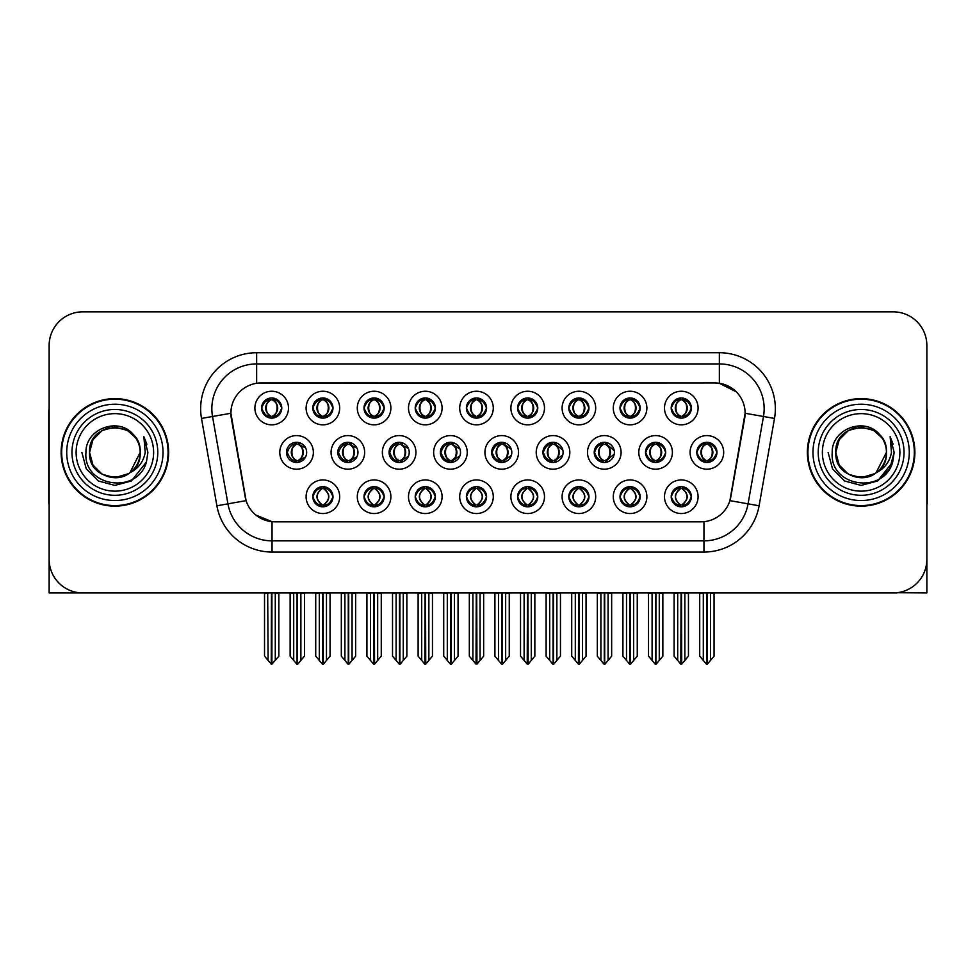<?xml version="1.0" encoding="UTF-8"?>
<svg xmlns="http://www.w3.org/2000/svg" width="976" height="976" viewBox="0 0 976 976"><rect width="100%" height="100%" fill="white"/><g stroke="black" fill="none" stroke-linecap="round" stroke-linejoin="round"><path stroke-width="1.46" d="M261.617 408.041A10.077 10.077 0 0 0 271.694 418.118A10.077 10.077 0 0 0 281.771 408.041A10.077 10.077 0 0 0 271.694 397.964A10.077 10.077 0 0 0 261.617 408.041L261.702 408.041C263.703 402.563 266.314 399.843 269.559 399.904L268.876 398.367M254.895 408.041A16.799 16.799 0 0 0 271.694 424.841A16.799 16.799 0 0 0 288.493 408.041A16.799 16.799 0 0 0 271.694 391.242A16.799 16.799 0 0 0 254.895 408.041M440.359 452.388A10.077 10.077 0 0 0 450.436 462.465A10.077 10.077 0 0 0 460.513 452.388A10.077 10.077 0 0 0 450.436 442.311A10.077 10.077 0 0 0 440.359 452.388L440.908 452.388C442.897 446.91 445.507 444.19 448.753 444.251L448.021 442.604M433.649 452.388A16.799 16.799 0 0 0 450.436 469.188A16.799 16.799 0 0 0 467.236 452.388A16.799 16.799 0 0 0 450.436 435.589A16.799 16.799 0 0 0 433.649 452.388M620.004 496.735A10.077 10.077 0 0 0 630.081 506.812A10.077 10.077 0 0 0 640.158 496.735A10.077 10.077 0 0 0 630.081 486.658A10.077 10.077 0 0 0 620.004 496.735L620.102 496.735C622.005 502.164 624.628 504.873 627.958 504.873L629.154 504.873C622.481 499.444 622.481 494.015 629.154 488.586L629.483 488.586C622.639 494.015 622.639 499.444 629.483 504.873L628.642 506.715L629.483 504.873C622.395 499.444 622.395 494.015 629.483 488.586L628.642 486.756L629.483 488.586L627.958 488.586C624.689 488.525 622.066 491.245 620.102 496.735M613.282 496.735A16.799 16.799 0 0 0 630.081 513.535A16.799 16.799 0 0 0 646.881 496.735A16.799 16.799 0 0 0 630.081 479.936A16.799 16.799 0 0 0 613.282 496.735M286.493 452.388A10.077 10.077 0 0 0 296.57 462.465A10.077 10.077 0 0 0 306.659 452.388A10.077 10.077 0 0 0 296.57 442.311A10.077 10.077 0 0 0 286.493 452.388L287.31 452.388C289.299 446.91 291.909 444.19 295.155 444.251L294.398 442.543M279.783 452.388A16.799 16.799 0 0 0 296.57 469.188A16.799 16.799 0 0 0 313.369 452.388A16.799 16.799 0 0 0 296.57 435.589A16.799 16.799 0 0 0 279.783 452.388M671.207 496.735A10.077 10.077 0 0 0 681.285 506.812A10.077 10.077 0 0 0 691.362 496.735A10.077 10.077 0 0 0 681.285 486.658A10.077 10.077 0 0 0 671.207 496.735L671.293 496.735C673.208 502.164 675.831 504.873 679.15 504.873L680.345 504.873C673.684 499.444 673.684 494.015 680.345 488.586L680.675 488.586C673.843 494.015 673.843 499.444 680.675 504.873L679.845 506.715L680.687 504.873C673.599 499.444 673.599 494.015 680.687 488.586L679.845 486.756L680.687 488.586L679.15 488.586C675.892 488.525 673.269 491.245 671.293 496.735M664.485 496.735A16.799 16.799 0 0 0 681.285 513.535A16.799 16.799 0 0 0 698.084 496.735A16.799 16.799 0 0 0 681.285 479.936A16.799 16.799 0 0 0 664.485 496.735M671.207 408.041A10.077 10.077 0 0 0 681.285 418.118A10.077 10.077 0 0 0 691.362 408.041A10.077 10.077 0 0 0 681.285 397.964A10.077 10.077 0 0 0 671.207 408.041L671.305 408.041C673.294 402.563 675.904 399.843 679.15 399.904L678.466 398.367M664.485 408.041A16.799 16.799 0 0 0 681.285 424.841A16.799 16.799 0 0 0 698.084 408.041A16.799 16.799 0 0 0 681.285 391.242A16.799 16.799 0 0 0 664.485 408.041M542.937 452.388A10.077 10.077 0 0 0 553.014 462.465A10.077 10.077 0 0 0 563.091 452.388A10.077 10.077 0 0 0 553.014 442.311A10.077 10.077 0 0 0 542.937 452.388L543.303 452.388C545.291 446.91 547.914 444.19 551.147 444.251L550.44 442.64M536.214 452.388A16.799 16.799 0 0 0 553.014 469.188A16.799 16.799 0 0 0 569.813 452.388A16.799 16.799 0 0 0 553.014 435.589A16.799 16.799 0 0 0 536.214 452.388M389.07 452.388A10.077 10.077 0 0 0 399.147 462.465A10.077 10.077 0 0 0 409.225 452.388A10.077 10.077 0 0 0 399.147 442.311A10.077 10.077 0 0 0 389.07 452.388L389.705 452.388C391.693 446.91 394.316 444.19 397.561 444.251L396.817 442.579M382.36 452.388A16.799 16.799 0 0 0 399.147 469.188A16.799 16.799 0 0 0 415.947 452.388A16.799 16.799 0 0 0 399.147 435.589A16.799 16.799 0 0 0 382.36 452.388M568.813 496.735A10.077 10.077 0 0 0 578.89 506.812A10.077 10.077 0 0 0 588.967 496.735A10.077 10.077 0 0 0 578.89 486.658A10.077 10.077 0 0 0 568.813 496.735L568.898 496.735C570.814 502.164 573.424 504.873 576.755 504.873L577.951 504.873C571.277 499.444 571.277 494.015 577.951 488.586L578.28 488.586C571.436 494.015 571.436 499.444 578.28 504.873L577.438 506.715L578.292 504.873C571.204 499.444 571.204 494.015 578.292 488.586L577.438 486.756L578.292 488.586L576.755 488.586C573.485 488.525 570.875 491.245 568.898 496.735M562.091 496.735A16.799 16.799 0 0 0 578.89 513.535A16.799 16.799 0 0 0 595.689 496.735A16.799 16.799 0 0 0 578.89 479.936A16.799 16.799 0 0 0 562.091 496.735M517.609 496.735A10.077 10.077 0 0 0 527.687 506.812A10.077 10.077 0 0 0 537.764 496.735A10.077 10.077 0 0 0 527.687 486.658A10.077 10.077 0 0 0 517.609 496.735L517.707 496.735C519.61 502.164 522.233 504.873 525.552 504.873L526.747 504.873C520.086 499.444 520.086 494.015 526.747 488.586L527.077 488.586C520.245 494.015 520.245 499.444 527.077 504.873L526.247 506.715L527.089 504.873C520.001 499.444 520.001 494.015 527.089 488.586L526.247 486.756L527.089 488.586L525.552 488.586C522.294 488.525 519.671 491.245 517.707 496.735M510.887 496.735A16.799 16.799 0 0 0 527.687 513.535A16.799 16.799 0 0 0 544.486 496.735A16.799 16.799 0 0 0 527.687 479.936A16.799 16.799 0 0 0 510.887 496.735M620.004 408.041A10.077 10.077 0 0 0 630.081 418.118A10.077 10.077 0 0 0 640.158 408.041A10.077 10.077 0 0 0 630.081 397.964A10.077 10.077 0 0 0 620.004 408.041L620.102 408.041C622.09 402.563 624.701 399.843 627.946 399.904L627.263 398.367M613.282 408.041A16.799 16.799 0 0 0 630.081 424.841A16.799 16.799 0 0 0 646.881 408.041A16.799 16.799 0 0 0 630.081 391.242A16.799 16.799 0 0 0 613.282 408.041M517.609 408.041A10.077 10.077 0 0 0 527.687 418.118A10.077 10.077 0 0 0 537.764 408.041A10.077 10.077 0 0 0 527.687 397.964A10.077 10.077 0 0 0 517.609 408.041L517.707 408.041C519.696 402.563 522.306 399.843 525.552 399.904L524.868 398.367M510.887 408.041A16.799 16.799 0 0 0 527.687 424.841A16.799 16.799 0 0 0 544.486 408.041A16.799 16.799 0 0 0 527.687 391.242A16.799 16.799 0 0 0 510.887 408.041M594.225 452.388A10.077 10.077 0 0 0 604.303 462.465A10.077 10.077 0 0 0 614.38 452.388A10.077 10.077 0 0 0 604.303 442.311A10.077 10.077 0 0 0 594.225 452.388L594.506 452.388C596.495 446.91 599.105 444.19 602.351 444.251L601.643 442.665M587.503 452.388A16.799 16.799 0 0 0 604.303 469.188A16.799 16.799 0 0 0 621.102 452.388A16.799 16.799 0 0 0 604.303 435.589A16.799 16.799 0 0 0 587.503 452.388M337.781 452.388A10.077 10.077 0 0 0 347.859 462.465A10.077 10.077 0 0 0 357.948 452.388A10.077 10.077 0 0 0 347.859 442.311A10.077 10.077 0 0 0 337.781 452.388L338.501 452.388C340.49 446.91 343.113 444.19 346.358 444.251L345.602 442.567M331.071 452.388A16.799 16.799 0 0 0 347.859 469.188A16.799 16.799 0 0 0 364.658 452.388A16.799 16.799 0 0 0 347.859 435.589A16.799 16.799 0 0 0 331.071 452.388M364.011 496.735A10.077 10.077 0 0 0 374.089 506.812A10.077 10.077 0 0 0 384.166 496.735A10.077 10.077 0 0 0 374.089 486.658A10.077 10.077 0 0 0 364.011 496.735L364.109 496.735C366.012 502.164 368.635 504.873 371.966 504.873L373.149 504.873C366.488 499.444 366.488 494.015 373.149 488.586L373.479 488.586C366.647 494.015 366.647 499.444 373.479 504.873L372.649 506.715L373.491 504.873C366.403 499.444 366.403 494.015 373.491 488.586L372.649 486.756L373.491 488.586L371.966 488.586C368.696 488.525 366.073 491.245 364.109 496.735M357.289 496.735A16.799 16.799 0 0 0 374.089 513.535A16.799 16.799 0 0 0 390.888 496.735A16.799 16.799 0 0 0 374.089 479.936A16.799 16.799 0 0 0 357.289 496.735M415.215 408.041A10.077 10.077 0 0 0 425.292 418.118A10.077 10.077 0 0 0 435.369 408.041A10.077 10.077 0 0 0 425.292 397.964A10.077 10.077 0 0 0 415.215 408.041L415.3 408.041C417.289 402.563 419.912 399.843 423.157 399.904L422.474 398.367M408.493 408.041A16.799 16.799 0 0 0 425.292 424.841A16.799 16.799 0 0 0 442.091 408.041A16.799 16.799 0 0 0 425.292 391.242A16.799 16.799 0 0 0 408.493 408.041M466.406 496.735A10.077 10.077 0 0 0 476.483 506.812A10.077 10.077 0 0 0 486.573 496.735A10.077 10.077 0 0 0 476.483 486.658A10.077 10.077 0 0 0 466.406 496.735L466.504 496.735C468.407 502.164 471.03 504.873 474.36 504.873L475.556 504.873C468.883 499.444 468.883 494.015 475.556 488.586L475.885 488.586C469.041 494.015 469.041 499.444 475.885 504.873L475.044 506.715L475.898 504.873M459.696 496.735A16.799 16.799 0 0 0 476.483 513.535A16.799 16.799 0 0 0 493.283 496.735A16.799 16.799 0 0 0 476.483 479.936A16.799 16.799 0 0 0 459.696 496.735M364.011 408.041A10.077 10.077 0 0 0 374.089 418.118A10.077 10.077 0 0 0 384.166 408.041A10.077 10.077 0 0 0 374.089 397.964A10.077 10.077 0 0 0 364.011 408.041L364.109 408.041C366.098 402.563 368.708 399.843 371.954 399.904L371.27 398.367M357.289 408.041A16.799 16.799 0 0 0 374.089 424.841A16.799 16.799 0 0 0 390.888 408.041A16.799 16.799 0 0 0 374.089 391.242A16.799 16.799 0 0 0 357.289 408.041M645.514 452.388A10.077 10.077 0 0 0 655.591 462.465A10.077 10.077 0 0 0 665.669 452.388A10.077 10.077 0 0 0 655.591 442.311A10.077 10.077 0 0 0 645.514 452.388L645.697 452.388C647.686 446.91 650.309 444.19 653.554 444.251L652.859 442.689M638.792 452.388A16.799 16.799 0 0 0 655.591 469.188A16.799 16.799 0 0 0 672.391 452.388A16.799 16.799 0 0 0 655.591 435.589A16.799 16.799 0 0 0 638.792 452.388M312.808 496.735A10.077 10.077 0 0 0 322.885 506.812A10.077 10.077 0 0 0 332.975 496.735A10.077 10.077 0 0 0 322.885 486.658A10.077 10.077 0 0 0 312.808 496.735L312.906 496.735C314.821 502.164 317.432 504.873 320.762 504.873L321.958 504.873C315.285 499.444 315.285 494.015 321.958 488.586L322.287 488.586C315.443 494.015 315.443 499.444 322.287 504.873L321.446 506.715L322.3 504.873C315.211 499.444 315.211 494.015 322.3 488.586L321.458 486.756L322.287 488.586L320.762 488.586C317.493 488.525 314.87 491.245 312.906 496.735M306.098 496.735A16.799 16.799 0 0 0 322.885 513.535A16.799 16.799 0 0 0 339.685 496.735A16.799 16.799 0 0 0 322.885 479.936A16.799 16.799 0 0 0 306.098 496.735M568.813 408.041A10.077 10.077 0 0 0 578.89 418.118A10.077 10.077 0 0 0 588.967 408.041A10.077 10.077 0 0 0 578.89 397.964A10.077 10.077 0 0 0 568.813 408.041L568.898 408.041C570.887 402.563 573.51 399.843 576.755 399.904L576.072 398.367M562.091 408.041A16.799 16.799 0 0 0 578.89 424.841A16.799 16.799 0 0 0 595.689 408.041A16.799 16.799 0 0 0 578.89 391.242A16.799 16.799 0 0 0 562.091 408.041M696.803 452.388A10.077 10.077 0 0 0 706.88 462.465A10.077 10.077 0 0 0 716.957 452.388A10.077 10.077 0 0 0 706.88 442.311A10.077 10.077 0 0 0 696.803 452.388L696.901 452.388C698.889 446.91 701.5 444.19 704.745 444.251L704.062 442.714M690.081 452.388A16.799 16.799 0 0 0 706.88 469.188A16.799 16.799 0 0 0 723.68 452.388A16.799 16.799 0 0 0 706.88 435.589A16.799 16.799 0 0 0 690.081 452.388M312.808 408.041A10.077 10.077 0 0 0 322.885 418.118A10.077 10.077 0 0 0 332.975 408.041A10.077 10.077 0 0 0 322.885 397.964A10.077 10.077 0 0 0 312.808 408.041L312.906 408.041C314.894 402.563 317.517 399.843 320.762 399.904L320.079 398.367M306.098 408.041A16.799 16.799 0 0 0 322.885 424.841A16.799 16.799 0 0 0 339.685 408.041A16.799 16.799 0 0 0 322.885 391.242A16.799 16.799 0 0 0 306.098 408.041M491.648 452.388A10.077 10.077 0 0 0 501.725 462.465A10.077 10.077 0 0 0 511.802 452.388A10.077 10.077 0 0 0 501.725 442.311A10.077 10.077 0 0 0 491.648 452.388L492.099 452.388C494.088 446.91 496.711 444.19 499.956 444.251L499.236 442.628M484.926 452.388A16.799 16.799 0 0 0 501.725 469.188A16.799 16.799 0 0 0 518.524 452.388A16.799 16.799 0 0 0 501.725 435.589A16.799 16.799 0 0 0 484.926 452.388M415.215 496.735A10.077 10.077 0 0 0 425.292 506.812A10.077 10.077 0 0 0 435.369 496.735A10.077 10.077 0 0 0 425.292 486.658A10.077 10.077 0 0 0 415.215 496.735L415.3 496.735C417.216 502.164 419.826 504.873 423.157 504.873L424.353 504.873C417.679 499.444 417.679 494.015 424.353 488.586L424.682 488.586C417.838 494.015 417.838 499.444 424.682 504.873L423.84 506.715L424.694 504.873C417.606 499.444 417.606 494.015 424.694 488.586L423.84 486.756L424.694 488.586L423.157 488.586C419.887 488.525 417.277 491.245 415.3 496.735M408.493 496.735A16.799 16.799 0 0 0 425.292 513.535A16.799 16.799 0 0 0 442.091 496.735A16.799 16.799 0 0 0 425.292 479.936A16.799 16.799 0 0 0 408.493 496.735M466.406 408.041A10.077 10.077 0 0 0 476.483 418.118A10.077 10.077 0 0 0 486.573 408.041A10.077 10.077 0 0 0 476.483 397.964A10.077 10.077 0 0 0 466.406 408.041L466.504 408.041C468.492 402.563 471.115 399.843 474.36 399.904L473.665 398.367M459.696 408.041A16.799 16.799 0 0 0 476.483 424.841A16.799 16.799 0 0 0 493.283 408.041A16.799 16.799 0 0 0 476.483 391.242A16.799 16.799 0 0 0 459.696 408.041M230.885 413.19A30.232 30.232 0 0 0 231.349 418.448L245.171 496.833A30.232 30.232 0 0 0 274.939 521.818L701.061 521.818A30.232 30.232 0 0 0 730.829 496.833L744.651 418.448A30.232 30.232 0 0 0 714.883 382.958L261.117 382.958A30.232 30.232 0 0 0 230.885 413.19L231.214 408.712M896.968 592.725L926.858 592.932L926.858 345.443A33.599 33.599 0 0 0 893.272 311.844L82.728 311.844A33.599 33.599 0 0 0 49.142 345.443L49.142 592.932L150.707 592.932M825.293 592.932L896.968 592.932M61.122 452.388A53.753 53.753 0 0 0 114.875 506.141A53.753 53.753 0 0 0 168.628 452.388A53.753 53.753 0 0 0 114.875 398.635A53.753 53.753 0 0 0 61.122 452.388M807.372 452.388A53.753 53.753 0 0 0 861.125 506.141A53.753 53.753 0 0 0 914.878 452.388A53.753 53.753 0 0 0 861.125 398.635A53.753 53.753 0 0 0 807.372 452.388M256.639 352.726L719.361 352.726A55.986 55.986 0 0 1 774.505 418.436L759.096 505.788A55.986 55.986 0 0 1 703.952 552.05L272.048 552.05A55.986 55.986 0 0 1 216.904 505.788L201.495 418.436A55.986 55.986 0 0 1 256.639 352.726L256.639 363.926L719.361 363.926A44.798 44.798 0 0 1 763.476 416.496L748.067 503.836A44.798 44.798 0 0 1 703.952 540.85L272.048 540.85A44.798 44.798 0 0 1 227.933 503.836L212.524 416.496A44.798 44.798 0 0 1 256.639 363.926L256.639 383.287L714.883 382.958L719.361 383.287L736.258 391.815M701.061 521.818L274.939 521.818M272.048 552.05L272.048 521.684L255.907 515.072M763.476 416.496L745.115 413.263L729.902 500.639L748.067 503.836L763.476 416.496L774.505 418.436M216.904 505.788L246.098 500.639L230.885 413.263L212.524 416.496A44.798 44.798 0 0 1 211.853 408.712M730.829 496.833L730.646 497.784M245.354 497.784L245.171 496.833M893.272 311.844L82.728 311.844M49.142 345.443L49.142 559.333A33.599 33.599 0 0 0 82.728 592.932L893.272 592.932A33.599 33.599 0 0 0 926.858 559.333L926.858 345.443M677.698 660.423L677.698 593.493L674.111 592.932L674.111 656.153L680.821 664.156L681.065 592.932M688.446 592.932L688.446 656.153L681.748 664.156L681.504 592.932M688.446 593.493L684.871 593.493L684.871 660.423M683.017 486.804L682.224 488.586C688.885 494.015 688.885 499.444 682.224 504.873L681.895 504.873C688.727 499.444 688.727 494.015 681.895 488.586L682.724 486.756L681.882 488.586C688.971 494.015 688.971 499.444 681.882 504.873L682.724 506.715L681.895 504.873L683.42 504.873C686.677 504.946 689.3 502.225 691.264 496.723C689.349 491.294 686.726 488.586 683.42 488.586L684.103 487.061M682.224 488.586L683.42 488.586M716.957 452.388L716.872 452.388C714.932 446.971 712.309 444.263 709.015 444.251L707.82 444.251C711.028 445.959 712.712 448.679 712.907 452.388C712.712 456.109 711.028 458.818 707.82 460.526L709.015 460.526L709.698 462.063M705.148 442.457L705.941 444.251L704.745 444.251M707.49 444.251L707.49 444.251C713.737 444.458 713.944 459.489 707.478 460.526L708.32 462.368L707.49 460.526C710.772 458.818 712.517 456.109 712.712 452.388C712.517 448.679 710.772 445.959 707.49 444.251L708.332 442.421L707.478 444.251M716.872 452.388C714.847 457.915 712.236 460.635 709.015 460.526M705.941 444.251L705.941 444.251C702.744 445.959 701.049 448.679 700.866 452.388C701.049 456.109 702.744 458.818 705.941 460.526L704.745 460.526C701.598 460.733 698.987 458.012 696.901 452.388M705.941 460.526L706.27 460.526C702.988 458.818 701.256 456.109 701.061 452.388C701.256 448.679 702.988 445.959 706.27 444.251C700.024 444.458 699.829 459.489 706.282 460.526L705.148 462.319M714.054 593.493L714.054 656.153L710.467 660.423L710.467 593.493L714.054 592.932M699.719 592.932L699.719 656.153L706.429 664.156L707.344 664.156L710.467 660.423M707.112 592.932L707.112 664.156M702.891 592.932L703.306 593.493L699.719 593.493M703.306 593.493L703.306 660.423M706.661 664.156L706.661 592.932M691.362 408.041L691.264 408.041C689.324 402.624 686.714 399.916 683.42 399.904L681.895 399.904L682.736 398.074L681.882 399.904C688.141 400.111 688.336 415.142 681.882 416.179L682.724 418.021L681.895 416.179C685.176 414.471 686.909 411.762 687.104 408.041C686.909 404.332 685.176 401.612 681.895 399.904L682.224 399.904C685.42 401.612 687.116 404.332 687.311 408.041C687.116 411.762 685.42 414.471 682.224 416.179L683.42 416.179L684.103 417.716M679.552 417.972L680.345 416.179C677.149 414.471 675.453 411.762 675.258 408.041C675.453 404.332 677.149 401.612 680.345 399.904L680.675 399.904C677.393 401.612 675.66 404.332 675.465 408.041C675.66 411.762 677.393 414.471 680.675 416.179L679.833 418.021L680.687 416.179C674.233 415.142 674.428 400.111 680.687 399.904L679.15 399.904M691.264 408.041C689.251 413.568 686.628 416.288 683.42 416.179M680.345 416.179L679.15 416.179C676.002 416.386 673.391 413.678 671.305 408.041M49.142 524.063L49.142 512.864M49.142 503.872A22.399 22.399 0 0 0 48.8 503.897L48.8 412.079A22.399 22.399 0 0 1 49.142 408.212M626.507 660.423L626.507 593.493L622.92 592.932L622.92 656.153L629.63 664.156L629.862 592.932M637.255 592.932L637.255 656.153L630.545 664.156L630.313 592.932M637.255 593.493L633.668 593.493L633.668 660.423M631.814 486.804L631.021 488.586C637.694 494.015 637.694 499.444 631.021 504.873L630.691 504.873C637.535 499.444 637.535 494.015 630.691 488.586L631.533 486.756L630.691 488.586C637.767 494.015 637.767 499.444 630.679 504.873L631.533 506.715L630.679 504.873L632.216 504.873C635.486 504.946 638.097 502.225 640.073 496.723C638.145 491.294 635.535 488.586 632.216 488.586L632.899 487.061M631.021 488.586L632.216 488.586M575.303 660.423L575.303 593.493L571.716 592.932L571.716 656.153L578.426 664.156L578.658 592.932M586.051 592.932L586.051 656.153L579.341 664.156L579.11 592.932M586.051 656.153L586.051 593.493L582.465 593.493L582.465 660.423M580.622 486.804L579.817 488.586C586.491 494.015 586.491 499.444 579.817 504.873L579.488 504.873C586.332 499.444 586.332 494.015 579.488 488.586L580.33 486.756M580.622 506.666L579.488 504.873L580.33 506.715M579.817 488.586L581.013 488.586L581.696 487.061M579.817 504.873L581.013 504.873C584.282 504.946 586.905 502.225 588.87 496.723C586.954 491.294 584.331 488.586 581.013 488.586M524.1 660.423L524.1 593.493L520.525 592.932L520.525 656.153L527.223 664.156L527.467 592.932M534.848 592.932L534.848 656.153L528.15 664.156L527.906 592.932M534.848 656.153L534.848 593.493L531.273 593.493L531.273 660.423M529.419 486.804L528.626 488.586C535.287 494.015 535.287 499.444 528.626 504.873L528.297 504.873C535.129 499.444 535.129 494.015 528.297 488.586L529.126 486.756L528.284 488.586C535.373 494.015 535.373 499.444 528.284 504.873L529.126 506.715L528.297 504.873L529.822 504.873C533.091 504.946 535.702 502.225 537.678 496.723C535.751 491.294 533.128 488.586 529.822 488.586L530.505 487.061M528.626 488.586L529.822 488.586M472.909 660.423L472.909 593.493L469.322 592.932L469.322 656.153L476.032 664.156L476.264 592.932M483.657 592.932L483.657 656.153L476.947 664.156L476.715 592.932M483.657 656.153L483.657 593.493L480.07 593.493L480.07 660.423M478.228 486.804L477.423 488.586C484.096 494.015 484.096 499.444 477.423 504.873L477.093 504.873C483.937 499.444 483.937 494.015 477.093 488.586L477.935 486.756L477.093 488.586C484.169 494.015 484.169 499.444 477.081 504.873L477.935 506.715L477.081 504.873L478.618 504.873C481.888 504.946 484.511 502.225 486.475 496.723C484.547 491.294 481.937 488.586 478.618 488.586L479.301 487.061M474.751 486.804L475.898 488.586M477.423 488.586L478.618 488.586M475.556 488.586L474.36 488.586C471.091 488.525 468.468 491.245 466.504 496.735M657.812 460.526C661.033 460.635 663.656 457.915 665.669 452.388C663.729 446.971 661.106 444.263 657.812 444.251L656.628 444.251C659.825 445.959 661.521 448.679 661.704 452.388C661.521 456.109 659.825 458.818 656.628 460.526L657.812 460.526L658.495 462.038M653.944 442.445L654.75 444.251L653.554 444.251M657.129 442.433L656.299 444.251C662.545 444.458 662.741 459.489 656.287 460.526L657.116 462.356M654.75 444.251L654.75 444.251C651.541 445.959 649.845 448.679 649.662 452.388C649.845 456.109 651.541 458.818 654.75 460.526L653.554 460.526C650.406 460.733 647.783 458.012 645.697 452.388M654.75 460.526L655.079 460.526C651.797 458.818 650.053 456.109 649.857 452.388C650.053 448.679 651.797 445.959 655.079 444.251C648.833 444.458 648.625 459.489 655.079 460.526L653.944 462.331M662.85 593.493L662.85 656.153L659.264 660.423L659.264 593.493L662.85 592.932M648.515 592.932L648.515 656.153L655.225 664.156L656.14 664.156L659.264 660.423M655.909 592.932L655.909 664.156M651.687 592.932L652.102 593.493L648.515 593.493M652.102 593.493L652.102 660.423M655.457 664.156L655.457 592.932M614.246 450.692L606.621 444.251L605.425 444.251C608.621 445.959 610.317 448.679 610.512 452.388C610.317 456.109 608.621 458.818 605.425 460.526L606.621 460.526L607.279 462.014M602.741 442.433L603.546 444.251L602.351 444.251M605.096 444.251L605.925 442.445L605.083 444.251C611.342 444.458 611.537 459.489 605.083 460.526L605.913 462.343L605.096 460.526C608.377 458.818 610.11 456.109 610.305 452.388C610.11 448.679 608.377 445.959 605.096 444.251M614.246 454.06L606.621 460.526M603.546 444.251L603.546 444.251C600.35 445.959 598.654 448.679 598.459 452.388C598.654 456.109 600.35 458.818 603.546 460.526L602.351 460.526C599.203 460.733 596.592 458.012 594.506 452.388M603.546 460.526L603.876 460.526C600.594 458.818 598.861 456.109 598.666 452.388C598.861 448.679 600.594 445.959 603.876 444.251C597.629 444.458 597.434 459.489 603.888 460.526L602.741 462.343M611.647 593.493L611.647 656.153L608.072 660.423L608.072 593.493L611.647 592.932M597.324 592.932L597.324 656.153L604.022 664.156L604.949 664.156L608.072 660.423M604.705 592.932L604.705 664.156M600.484 592.932L600.899 593.493L597.324 593.493M600.899 593.493L600.899 660.423M604.266 664.156L604.266 592.932M562.798 449.96L555.417 444.251L554.222 444.251C557.43 445.959 559.114 448.679 559.309 452.388C559.114 456.109 557.43 458.818 554.222 460.526L555.417 460.526L556.076 461.99M551.538 442.421L552.343 444.251L551.147 444.251M553.892 444.251L553.892 444.251C560.139 444.458 560.346 459.489 553.892 460.526L554.71 462.319L553.892 460.526C557.174 458.818 558.919 456.109 559.114 452.388C558.919 448.679 557.174 445.959 553.892 444.251L554.722 442.457L553.892 444.251M562.81 454.792L555.417 460.526M552.343 444.251L552.343 444.251C549.146 445.959 547.451 448.679 547.268 452.388C547.451 456.109 549.146 458.818 552.343 460.526L551.147 460.526C548 460.733 545.389 458.012 543.303 452.388M552.343 460.526L552.672 460.526C549.39 458.818 547.658 456.109 547.463 452.388C547.658 448.679 549.39 445.959 552.672 444.251C546.426 444.458 546.231 459.489 552.684 460.526L551.538 462.356M560.456 593.493L560.456 656.153L556.869 660.423L556.869 593.493L560.456 592.932M546.121 592.932L546.121 656.153L552.831 664.156L553.746 664.156L556.869 660.423M553.514 592.932L553.514 664.156M549.293 592.932L549.708 593.493L546.121 593.493M549.708 593.493L549.708 660.423M553.063 664.156L553.063 592.932M511.363 449.411L504.226 444.251L503.03 444.251C506.227 445.959 507.923 448.679 508.106 452.388C507.923 456.109 506.227 458.818 503.03 460.526L504.226 460.526L504.86 461.965M500.322 442.409L501.152 444.251L499.956 444.251M502.701 444.251L502.701 444.251C508.947 444.458 509.143 459.489 502.689 460.526L503.506 462.307L502.701 460.526C505.983 458.818 507.715 456.109 507.91 452.388C507.715 448.679 505.983 445.959 502.701 444.251L503.506 442.47L502.689 444.251M511.363 455.353L504.226 460.526M501.152 444.251L501.152 444.251C497.943 445.959 496.259 448.679 496.064 452.388C496.259 456.109 497.943 458.818 501.152 460.526L499.956 460.526C496.808 460.733 494.185 458.012 492.099 452.388M501.152 460.526L501.481 460.526C498.199 458.818 496.455 456.109 496.259 452.388C496.455 448.679 498.199 445.959 501.481 444.251C495.235 444.458 495.027 459.489 501.493 460.526L500.322 462.368M509.252 593.493L509.252 656.153L505.666 660.423L505.666 593.493L509.252 592.932M494.917 592.932L494.917 656.153L501.627 664.156L502.542 664.156L505.666 660.423M502.311 592.932L502.311 664.156M498.089 592.932L498.504 593.493L494.917 593.493M498.504 593.493L498.504 660.423M501.859 664.156L501.859 592.932M640.158 408.041L640.073 408.041C638.133 402.624 635.51 399.916 632.216 399.904L630.691 399.904L631.521 398.074L630.691 399.904C636.938 400.111 637.145 415.142 630.679 416.179L631.521 418.021L630.691 416.179C633.973 414.471 635.718 411.762 635.913 408.041C635.718 404.332 633.973 401.612 630.691 399.904L631.021 399.904C634.229 401.612 635.913 404.332 636.108 408.041C635.913 411.762 634.229 414.471 631.021 416.179L632.216 416.179L632.899 417.716M628.349 417.972L629.142 416.179C625.945 414.471 624.25 411.762 624.067 408.041C624.25 404.332 625.945 401.612 629.142 399.904L629.471 399.904C626.189 401.612 624.457 404.332 624.262 408.041C624.457 411.762 626.189 414.471 629.471 416.179L628.642 418.021L629.483 416.179C623.03 415.142 623.225 400.111 629.483 399.904L627.946 399.904M640.073 408.041C638.048 413.568 635.437 416.288 632.216 416.179M629.142 416.179L627.946 416.179C624.799 416.386 622.188 413.678 620.102 408.041M588.967 408.041L588.87 408.041C586.93 402.624 584.307 399.916 581.025 399.904L579.5 399.904L580.33 398.074L579.5 399.904C585.746 400.111 585.942 415.142 579.488 416.179L580.33 418.021L579.5 416.179C582.782 414.471 584.514 411.762 584.709 408.041C584.514 404.332 582.782 401.612 579.5 399.904L579.829 399.904C583.026 401.612 584.722 404.332 584.905 408.041C584.722 411.762 583.026 414.471 579.829 416.179L581.025 416.179L581.708 417.716M577.145 417.972L577.951 416.179C574.742 414.471 573.058 411.762 572.863 408.041C573.058 404.332 574.742 401.612 577.951 399.904L578.28 399.904C574.998 401.612 573.254 404.332 573.058 408.041C573.254 411.762 574.998 414.471 578.28 416.179L577.438 418.021L578.28 416.179C571.826 415.142 572.034 400.111 578.28 399.904L576.755 399.904M588.87 408.041C586.857 413.568 584.234 416.288 581.025 416.179M577.951 416.179L576.755 416.179C573.607 416.386 570.984 413.678 568.898 408.041M537.764 408.041L537.678 408.041C535.726 402.624 533.116 399.916 529.822 399.904L528.297 399.904L529.138 398.074L528.284 399.904C534.543 400.111 534.738 415.142 528.284 416.179L529.126 418.021L528.297 416.179C531.578 414.471 533.311 411.762 533.506 408.041C533.311 404.332 531.578 401.612 528.297 399.904L528.626 399.904C531.822 401.612 533.518 404.332 533.713 408.041C533.518 411.762 531.822 414.471 528.626 416.179L529.822 416.179L530.505 417.716M525.954 417.972L526.747 416.179C523.551 414.471 521.855 411.762 521.66 408.041C521.855 404.332 523.551 401.612 526.747 399.904L527.077 399.904C523.795 401.612 522.062 404.332 521.867 408.041C522.062 411.762 523.795 414.471 527.077 416.179L526.235 418.021L527.089 416.179C520.635 415.142 520.83 400.111 527.089 399.904L525.552 399.904M537.678 408.041C535.653 413.568 533.042 416.288 529.822 416.179M526.747 416.179L525.552 416.179C522.404 416.386 519.793 413.678 517.707 408.041M486.573 408.041L486.475 408.041C484.535 402.624 481.912 399.916 478.618 399.904L477.093 399.904L477.923 398.074L477.093 399.904C483.352 400.111 483.547 415.142 477.093 416.179L477.923 418.021L477.093 416.179C480.375 414.471 482.12 411.762 482.315 408.041C482.12 404.332 480.375 401.612 477.093 399.904L477.423 399.904C480.631 401.612 482.327 404.332 482.51 408.041C482.327 411.762 480.631 414.471 477.423 416.179L478.618 416.179L479.301 417.716M474.751 417.972L475.544 416.179C472.347 414.471 470.652 411.762 470.469 408.041C470.652 404.332 472.347 401.612 475.544 399.904L475.873 399.904C472.591 401.612 470.859 404.332 470.664 408.041C470.859 411.762 472.591 414.471 475.873 416.179L475.044 418.021L475.885 416.179C469.432 415.142 469.627 400.111 475.885 399.904L474.36 399.904M486.475 408.041C484.45 413.568 481.839 416.288 478.618 416.179M475.544 416.179L474.36 416.179C471.213 416.386 468.59 413.678 466.504 408.041M153.622 452.388A38.747 38.747 0 0 1 114.875 491.148A38.747 38.747 0 0 1 76.116 452.388A38.747 38.747 0 0 1 114.875 413.641A38.747 38.747 0 0 1 153.622 452.388M128.686 473.604L114.875 477.703L102.212 474.312L92.952 465.052L89.56 452.388C88.011 419.729 141.74 419.729 140.19 452.388C141.74 485.048 88.011 485.048 89.56 452.388C88.011 419.729 141.74 419.729 140.19 452.388L129.942 472.726A25.315 25.315 0 0 0 135.383 437.553C122.366 415.386 85.4 427.329 85.949 452.388C83.021 487.109 137.518 494.905 146.437 462.038L147.888 452.388L143.862 436.601L145.217 452.388C143.496 461.697 138.397 468.48 129.954 472.726L127.527 474.312L114.875 477.703L102.212 474.312L92.952 465.052L89.56 452.388L92.952 439.737L102.212 430.465M61.683 452.388A53.192 53.192 0 0 1 114.875 399.196A53.192 53.192 0 0 1 168.067 452.388A53.192 53.192 0 0 1 114.875 505.58A53.192 53.192 0 0 1 61.683 452.388M140.19 452.388C141.74 485.048 88.011 485.048 89.56 452.388L92.952 439.737L102.212 430.465L114.875 427.073L127.527 430.465L135.383 437.553M129.954 472.726C114.729 485.365 88.487 472.445 89.56 452.388C90.524 439.285 97.271 431.026 109.788 427.586M143.862 436.601L146.851 444.178M146.461 461.99L131.382 480.985L114.875 485.401L98.369 480.985L86.278 468.895L81.862 452.388M899.884 452.388A38.747 38.747 0 0 1 861.125 491.148A38.747 38.747 0 0 1 822.378 452.388A38.747 38.747 0 0 1 861.125 413.641A38.747 38.747 0 0 1 899.884 452.388M874.947 473.604L861.125 477.703L848.473 474.312L839.201 465.052L835.81 452.388C834.26 419.729 887.989 419.729 886.44 452.388C887.989 485.048 834.26 485.048 835.81 452.388C834.748 472.445 860.978 485.365 876.216 472.726A25.315 25.315 0 0 0 881.645 437.553C868.628 415.386 831.662 427.329 832.211 452.388C829.283 487.109 883.78 494.905 892.698 462.038L894.138 452.388L890.124 436.601L891.478 452.388C889.746 461.697 884.659 468.48 876.216 472.726L873.788 474.312L861.125 477.703L848.473 474.312L839.201 465.052L835.81 452.388L839.201 439.737L848.473 430.465M807.933 452.388A53.192 53.192 0 0 1 861.125 399.196A53.192 53.192 0 0 1 914.317 452.388A53.192 53.192 0 0 1 861.125 505.58A53.192 53.192 0 0 1 807.933 452.388M886.44 452.388C887.989 485.048 834.26 485.048 835.81 452.388C834.26 419.729 887.989 419.729 886.44 452.388L875.984 472.884M856.05 427.586C843.532 431.026 836.786 439.285 835.81 452.388L839.201 439.737L848.473 430.465L861.125 427.073L873.788 430.465L881.645 437.553M890.124 436.601L893.101 444.178L890.185 436.711M892.698 462.038L877.631 480.985L861.125 485.401L844.618 480.985L832.54 468.895L828.112 452.388L832.54 468.895L844.618 480.985L861.125 485.401L877.631 480.985L889.722 468.895L894.138 452.388M926.858 512.864L926.858 524.063M926.858 408.212A22.399 22.399 0 0 1 927.2 412.079L927.2 503.897A22.399 22.399 0 0 0 926.858 503.872M421.705 660.423L421.705 593.493L418.118 592.932L418.118 656.153L424.828 664.156L425.06 592.932M432.453 592.932L432.453 656.153L425.743 664.156L425.512 592.932M432.453 656.153L432.453 593.493L428.867 593.493L428.867 660.423M427.024 486.804L426.231 488.586C432.893 494.015 432.893 499.444 426.231 504.873L425.89 504.873C432.734 499.444 432.734 494.015 425.89 488.586L426.732 486.756M427.024 506.666L425.89 504.873L426.732 506.715M426.231 488.586L427.415 488.586L428.098 487.061M426.231 504.873L427.415 504.873C430.684 504.946 433.307 502.225 435.272 496.723C433.356 491.294 430.733 488.586 427.415 488.586M370.502 660.423L370.502 593.493L366.927 592.932L366.927 656.153L373.625 664.156L373.869 592.932M381.262 592.932L381.262 656.153L374.552 664.156L374.308 592.932M381.262 656.153L381.262 593.493L377.675 593.493L377.675 660.423M375.821 486.804L375.028 488.586C381.689 494.015 381.689 499.444 375.028 504.873L374.699 504.873C381.543 499.444 381.543 494.015 374.699 488.586L375.54 486.756L374.686 488.586C381.775 494.015 381.775 499.444 374.686 504.873L375.528 506.715L374.699 504.873L376.224 504.873C379.493 504.946 382.104 502.225 384.08 496.723C382.153 491.294 379.542 488.586 376.224 488.586L376.907 487.061M375.028 488.586L376.224 488.586M319.311 660.423L319.311 593.493L315.724 592.932L315.724 656.153L322.434 664.156L322.666 592.932M330.059 592.932L330.059 656.153L323.349 664.156L323.117 592.932M330.059 656.153L330.059 593.493L326.472 593.493L326.472 660.423M324.63 486.804L323.825 488.586C330.498 494.015 330.498 499.444 323.825 504.873L323.495 504.873C330.339 499.444 330.339 494.015 323.495 488.586L324.337 486.756L323.495 488.586C330.571 494.015 330.571 499.444 323.483 504.873L324.337 506.715L323.483 504.873L325.02 504.873C328.29 504.946 330.913 502.225 332.877 496.723C330.962 491.294 328.339 488.586 325.02 488.586L325.703 487.061M323.825 488.586L325.02 488.586M459.916 448.948L451.827 444.251C455.023 445.959 456.719 448.679 456.914 452.388C456.719 456.109 455.023 458.818 451.827 460.526L453.023 460.526L453.657 461.941M449.119 442.396L449.948 444.251L448.753 444.251M451.498 444.251L452.303 442.482L451.485 444.251C457.744 444.458 457.939 459.489 451.485 460.526L452.291 462.295L451.498 460.526C454.779 458.818 456.524 456.109 456.707 452.388C456.524 448.679 454.779 445.959 451.498 444.251M459.916 455.804L453.023 460.526M449.948 444.251L449.948 444.251C446.752 445.959 445.056 448.679 444.861 452.388C445.056 456.109 446.752 458.818 449.948 460.526L448.753 460.526C445.605 460.733 442.994 458.012 440.908 452.388M449.948 460.526L450.278 460.526C446.996 458.818 445.263 456.109 445.068 452.388C445.263 448.679 446.996 445.959 450.278 444.251C444.031 444.458 443.836 459.489 450.29 460.526L449.119 462.38M458.061 593.493L458.061 656.153L454.474 660.423L454.474 593.493L458.061 592.932M443.726 592.932L443.726 656.153L450.424 664.156L451.351 664.156L454.474 660.423M451.107 592.932L451.107 664.156M446.886 592.932L447.301 593.493L443.726 593.493M447.301 593.493L447.301 660.423M450.668 664.156L450.668 592.932M408.468 448.557L400.636 444.251C403.832 445.959 405.528 448.679 405.711 452.388C405.528 456.109 403.832 458.818 400.636 460.526L401.819 460.526L402.441 461.916M397.915 442.384L398.745 444.251L397.561 444.251M400.294 444.251L400.294 444.251C406.553 444.458 406.748 459.489 400.294 460.526L401.087 462.282L400.294 460.526C403.576 458.818 405.321 456.109 405.516 452.388C405.321 448.679 403.576 445.959 400.294 444.251L401.099 442.506L400.294 444.251M408.48 456.207L401.819 460.526M398.745 444.251L398.745 444.251C395.548 445.959 393.853 448.679 393.67 452.388C393.853 456.109 395.548 458.818 398.745 460.526L397.561 460.526C394.414 460.733 391.791 458.012 389.705 452.388M398.745 460.526L399.086 460.526C395.792 458.818 394.06 456.109 393.865 452.388C394.06 448.679 395.792 445.959 399.086 444.251C392.828 444.458 392.633 459.489 399.086 460.526L397.915 462.392M406.858 593.493L406.858 656.153L403.271 660.423L403.271 593.493L406.858 592.932M392.523 592.932L392.523 656.153L399.233 664.156L400.148 664.156L403.271 660.423M399.916 592.932L399.916 664.156M395.695 592.932L396.11 593.493L392.523 593.493M396.11 593.493L396.11 660.423M399.465 664.156L399.465 592.932M357.033 448.204L349.432 444.251C352.629 445.959 354.325 448.679 354.508 452.388C354.325 456.109 352.629 458.818 349.432 460.526L350.628 460.526L351.226 461.892M346.712 442.372L347.554 444.251L346.358 444.251M349.103 444.251L349.103 444.251C355.349 444.458 355.545 459.489 349.091 460.526L349.884 462.258L349.103 460.526C352.385 458.818 354.117 456.109 354.312 452.388C354.117 448.679 352.385 445.959 349.103 444.251L349.896 442.518L349.091 444.251M357.033 456.561L350.628 460.526M347.554 444.251L347.554 444.251C344.357 445.959 342.661 448.679 342.466 452.388C342.661 456.109 344.357 458.818 347.554 460.526L346.358 460.526C343.21 460.733 340.587 458.012 338.501 452.388M347.554 460.526L347.883 460.526C344.601 458.818 342.857 456.109 342.674 452.388C342.857 448.679 344.601 445.959 347.883 444.251C341.637 444.458 341.429 459.489 347.895 460.526L346.712 462.404M355.654 593.493L355.654 656.153L352.08 660.423L352.08 593.493L355.654 592.932M341.319 592.932L341.319 656.153L348.029 664.156L348.944 664.156L352.08 660.423M348.713 592.932L348.713 664.156M344.491 592.932L344.906 593.493L341.319 593.493M344.906 593.493L344.906 660.423M348.261 664.156L348.261 592.932M305.586 447.886L298.229 444.251C301.425 445.959 303.121 448.679 303.316 452.388C303.121 456.109 301.425 458.818 298.229 460.526L299.425 460.526L300.022 461.855M295.508 442.372L296.35 444.251L295.155 444.251M297.9 444.251L298.68 442.531L297.887 444.251C304.146 444.458 304.353 459.489 297.887 460.526L298.68 462.246L297.9 460.526C301.181 458.818 302.926 456.109 303.109 452.388C302.926 448.679 301.181 445.959 297.9 444.251M305.598 456.878L299.425 460.526M296.35 444.251L296.35 444.251C293.154 445.959 291.458 448.679 291.275 452.388C291.458 456.109 293.154 458.818 296.35 460.526L295.155 460.526C292.007 460.733 289.396 458.012 287.31 452.388M296.35 460.526L296.68 460.526C293.398 458.818 291.665 456.109 291.47 452.388C291.665 448.679 293.398 445.959 296.68 444.251C290.433 444.458 290.238 459.489 296.692 460.526L295.508 462.417M304.463 593.493L304.463 656.153L300.876 660.423L300.876 593.493L304.463 592.932M290.128 592.932L290.128 656.153L296.838 664.156L297.753 664.156L300.876 660.423M297.521 592.932L297.521 664.156M293.288 592.932L293.703 593.493L290.128 593.493M293.703 593.493L293.703 660.423M297.07 664.156L297.07 592.932M435.369 408.041L435.272 408.041C433.332 402.624 430.721 399.916 427.427 399.904L425.902 399.904L426.732 398.074L425.902 399.904C432.148 400.111 432.344 415.142 425.89 416.179L426.732 418.021L425.902 416.179C429.184 414.471 430.916 411.762 431.111 408.041C430.916 404.332 429.184 401.612 425.902 399.904L426.231 399.904C429.428 401.612 431.124 404.332 431.307 408.041C431.124 411.762 429.428 414.471 426.231 416.179L427.427 416.179L428.11 417.716M423.547 417.972L424.353 416.179C421.144 414.471 419.46 411.762 419.265 408.041C419.46 404.332 421.144 401.612 424.353 399.904L424.682 399.904C421.4 401.612 419.656 404.332 419.46 408.041C419.656 411.762 421.4 414.471 424.682 416.179L423.84 418.021L424.694 416.179C418.228 415.142 418.436 400.111 424.694 399.904L423.157 399.904M435.272 408.041C433.259 413.568 430.636 416.288 427.427 416.179M424.353 416.179L423.157 416.179C420.009 416.386 417.386 413.678 415.3 408.041M384.166 408.041L384.08 408.041C382.128 402.624 379.518 399.916 376.224 399.904L374.699 399.904L375.54 398.074L374.686 399.904C380.945 400.111 381.152 415.142 374.686 416.179L375.528 418.021L374.699 416.179C377.98 414.471 379.725 411.762 379.908 408.041C379.725 404.332 377.98 401.612 374.699 399.904L375.028 399.904C378.224 401.612 379.92 404.332 380.115 408.041C379.92 411.762 378.224 414.471 375.028 416.179L376.224 416.179L376.907 417.716M372.356 417.972L373.149 416.179C369.953 414.471 368.257 411.762 368.074 408.041C368.257 404.332 369.953 401.612 373.149 399.904L373.479 399.904C370.197 401.612 368.464 404.332 368.269 408.041C368.464 411.762 370.197 414.471 373.479 416.179L372.637 418.021L373.491 416.179C367.037 415.142 367.232 400.111 373.491 399.904L371.954 399.904M384.08 408.041C382.055 413.568 379.444 416.288 376.224 416.179M373.149 416.179L371.954 416.179C368.806 416.386 366.195 413.678 364.109 408.041M332.975 408.041L332.877 408.041C330.937 402.624 328.314 399.916 325.02 399.904L323.495 399.904L324.325 398.074L323.495 399.904C329.754 400.111 329.949 415.142 323.495 416.179L324.325 418.021L323.495 416.179C326.777 414.471 328.522 411.762 328.717 408.041C328.522 404.332 326.777 401.612 323.495 399.904L323.837 399.904C327.033 401.612 328.729 404.332 328.912 408.041C328.729 411.762 327.033 414.471 323.837 416.179L325.02 416.179L325.703 417.716M321.153 417.972L321.946 416.179C318.749 414.471 317.054 411.762 316.871 408.041C317.054 404.332 318.749 401.612 321.946 399.904L322.287 399.904C319.006 401.612 317.261 404.332 317.066 408.041C317.261 411.762 319.006 414.471 322.287 416.179L321.446 418.021L322.287 416.179C315.834 415.142 316.029 400.111 322.287 399.904L320.762 399.904M332.877 408.041C330.864 413.568 328.241 416.288 325.02 416.179M321.946 416.179L320.762 416.179C317.615 416.386 314.992 413.678 312.906 408.041M267.692 592.932L268.107 660.423L271.23 664.156L271.474 592.932M271.914 592.932L271.914 664.156L278.855 656.153L278.855 593.493L275.281 593.493L275.696 592.932M264.52 592.932L264.52 656.153L268.107 660.423M268.107 593.493L264.52 593.493M275.281 660.423L275.281 593.493M281.771 408.041L281.674 408.041C279.734 402.624 277.123 399.916 273.829 399.904L272.304 399.904L273.134 398.074L272.304 399.904C278.55 400.111 278.746 415.142 272.292 416.179L273.134 418.021L272.304 416.179C275.586 414.471 277.318 411.762 277.513 408.041C277.318 404.332 275.586 401.612 272.304 399.904L272.633 399.904C275.83 401.612 277.526 404.332 277.709 408.041C277.526 411.762 275.83 414.471 272.633 416.179L273.829 416.179L274.512 417.716M269.962 417.972L270.755 416.179C267.558 414.471 265.862 411.762 265.667 408.041C265.862 404.332 267.558 401.612 270.755 399.904L271.084 399.904C267.802 401.612 266.058 404.332 265.875 408.041C266.058 411.762 267.802 414.471 271.084 416.179L270.242 418.021L271.096 416.179C264.63 415.142 264.838 400.111 271.096 399.904L269.559 399.904M281.674 408.041C279.661 413.568 277.038 416.288 273.829 416.179M270.755 416.179L269.559 416.179C266.411 416.386 263.788 413.678 261.702 408.041M719.361 352.726L719.361 383.287M703.952 521.684L703.952 552.05M201.495 418.436L212.524 416.496M748.067 503.836L759.096 505.788M679.552 486.804L680.345 488.586M683.017 506.666L682.224 504.873M679.552 506.666L680.345 504.873M679.15 488.586L678.466 487.061M683.42 504.873L684.103 506.41M679.15 504.873L678.466 506.41M709.015 444.251L709.698 442.714M708.625 442.457L707.82 444.251M705.441 442.421L706.27 444.251L705.441 442.409M708.625 462.319L707.82 460.526M704.745 460.526L704.062 462.063M705.441 462.368L706.27 460.526L705.441 462.368M679.833 398.074L680.675 399.904L679.845 398.074M683.017 417.972L682.224 416.179M683.017 398.11L682.224 399.904M679.552 398.11L680.345 399.904M683.42 399.904L684.103 398.367M679.15 416.179L678.466 417.716M628.349 486.804L629.154 488.586M631.814 506.666L631.021 504.873M628.349 506.666L629.154 504.873M627.958 488.586L627.275 487.061M632.216 504.873L632.899 506.41M627.958 504.873L627.275 506.41M577.158 486.804L577.951 488.586M577.158 506.666L577.951 504.873M576.755 488.586L576.072 487.061M581.013 504.873L581.696 506.41M576.755 504.873L576.072 506.41M525.954 486.804L526.747 488.586M529.419 506.666L528.626 504.873M525.954 506.666L526.747 504.873M525.552 488.586L524.868 487.061M529.822 504.873L530.505 506.41M525.552 504.873L524.868 506.41M478.228 506.666L477.423 504.873M474.751 506.666L475.556 504.873M474.36 488.586L473.677 487.061M478.618 504.873L479.301 506.41M474.36 504.873L473.677 506.41M657.812 444.251L658.495 442.738M657.409 442.482L656.628 444.251M654.237 442.409L655.079 444.251L654.237 442.396M657.116 442.421L656.287 444.251C659.581 445.959 661.313 448.679 661.508 452.388C661.313 456.109 659.581 458.818 656.299 460.526L657.129 462.356M657.409 462.307L656.628 460.526M653.554 460.526L652.859 462.087M654.237 462.38L655.079 460.526L654.237 462.38M606.621 444.251L607.279 442.762M606.206 442.494L605.425 444.251M603.022 442.396L603.876 444.251L603.034 442.396M606.206 462.282L605.425 460.526M602.351 460.526L601.643 462.112M603.022 462.392L603.876 460.526L603.034 462.392M555.417 444.251L556.076 442.787M555.002 442.506L554.222 444.251M551.818 442.384L552.672 444.251L551.83 442.384M555.002 462.27L554.222 460.526M551.147 460.526L550.44 462.136M551.818 462.392L552.672 460.526L551.83 462.392M504.226 444.251L504.86 442.811M503.799 442.531L503.03 444.251M500.615 442.372L501.481 444.251L500.627 442.372M503.799 462.258L503.03 460.526M499.956 460.526L499.236 462.148M500.615 462.404L501.481 460.526L500.627 462.404M628.642 398.074L629.471 399.904L628.642 398.074M631.826 417.972L631.021 416.179M631.826 398.11L631.021 399.904M628.349 398.11L629.142 399.904M632.216 399.904L632.899 398.367M627.946 416.179L627.263 417.716M577.438 398.074L578.28 399.904L577.45 398.074M580.622 417.972L579.829 416.179M580.622 398.11L579.829 399.904M577.145 398.11L577.951 399.904M581.025 399.904L581.708 398.367M576.755 416.179L576.072 417.716M526.235 398.074L527.077 399.904L526.247 398.074M529.419 417.972L528.626 416.179M529.419 398.11L528.626 399.904M525.954 398.11L526.747 399.904M529.822 399.904L530.505 398.367M525.552 416.179L524.868 417.716M475.044 398.074L475.873 399.904L475.044 398.074M478.228 417.972L477.423 416.179M478.228 398.11L477.423 399.904M474.751 398.11L475.544 399.904M478.618 399.904L479.301 398.367M474.36 416.179L473.665 417.716M157.783 452.388A42.907 42.907 0 0 1 114.875 495.296A42.907 42.907 0 0 1 71.968 452.388A42.907 42.907 0 0 1 114.875 409.481A42.907 42.907 0 0 1 157.783 452.388M66.722 452.388A48.153 48.153 0 0 1 114.875 404.235A48.153 48.153 0 0 1 163.029 452.388A48.153 48.153 0 0 1 114.875 500.542A48.153 48.153 0 0 1 66.722 452.388M904.032 452.388A42.907 42.907 0 0 1 861.125 495.296A42.907 42.907 0 0 1 818.217 452.388A42.907 42.907 0 0 1 861.125 409.481A42.907 42.907 0 0 1 904.032 452.388M812.971 452.388A48.153 48.153 0 0 1 861.125 404.235A48.153 48.153 0 0 1 909.278 452.388A48.153 48.153 0 0 1 861.125 500.542A48.153 48.153 0 0 1 812.971 452.388M423.56 486.804L424.353 488.586M423.56 506.666L424.353 504.873M423.157 488.586L422.474 487.061M427.415 504.873L428.098 506.41M423.157 504.873L422.474 506.41M372.356 486.804L373.149 488.586M375.821 506.666L375.028 504.873M372.356 506.666L373.149 504.873M371.966 488.586L371.27 487.061M376.224 504.873L376.907 506.41M371.966 504.873L371.27 506.41M321.153 486.804L321.958 488.586M324.63 506.666L323.825 504.873M321.153 506.666L321.958 504.873M320.762 488.586L320.079 487.061M325.02 504.873L325.703 506.41M320.762 504.873L320.079 506.41M453.023 444.251L453.657 442.836M452.583 442.543L451.827 444.251M449.411 442.36L450.278 444.251L449.424 442.36M452.583 462.234L451.827 460.526M448.753 460.526L448.021 462.173M449.411 462.417L450.278 460.526L449.424 462.417M401.819 444.251L402.441 442.86M401.38 442.555L400.636 444.251M398.22 442.36L399.086 444.251L398.22 442.348M401.38 462.221L400.636 460.526M397.561 460.526L396.817 462.197M398.22 462.429L399.086 460.526L398.22 462.429M350.628 444.251L351.226 442.884M350.177 442.579L349.432 444.251M347.017 442.348L347.883 444.251L347.017 442.348M350.177 462.197L349.432 460.526M346.358 460.526L345.602 462.209M347.017 462.429L347.883 460.526L347.017 462.429M299.425 444.251L300.022 442.921M298.973 442.604L298.229 444.251M295.813 442.335L296.68 444.251L295.813 442.335M298.973 462.185L298.229 460.526M295.155 460.526L294.398 462.234M295.813 462.441L296.68 460.526L295.813 462.441M423.84 398.074L424.682 399.904L423.852 398.074M427.024 417.972L426.231 416.179M427.024 398.11L426.231 399.904M423.547 398.11L424.353 399.904M427.427 399.904L428.11 398.367M423.157 416.179L422.474 417.716M372.637 398.074L373.479 399.904L372.649 398.074M375.821 417.972L375.028 416.179M375.821 398.11L375.028 399.904M372.356 398.11L373.149 399.904M376.224 399.904L376.907 398.367M371.954 416.179L371.27 417.716M321.446 398.074L322.287 399.904L321.458 398.074M324.63 417.972L323.837 416.179M324.63 398.11L323.837 399.904M321.153 398.11L321.946 399.904M325.02 399.904L325.703 398.367M320.762 416.179L320.079 417.716M270.242 398.074L271.084 399.904L270.254 398.074M273.426 417.972L272.633 416.179M273.426 398.11L272.633 399.904M269.962 398.11L270.755 399.904M273.829 399.904L274.512 398.367M269.559 416.179L268.876 417.716M580.317 506.715L579.488 504.873C586.564 499.444 586.564 494.015 579.488 488.586L580.317 486.756M475.885 504.873C468.809 499.444 468.809 494.015 475.885 488.586M426.719 506.715L425.89 504.873C432.978 499.444 432.978 494.015 425.89 488.586L426.719 486.756"/></g></svg>
